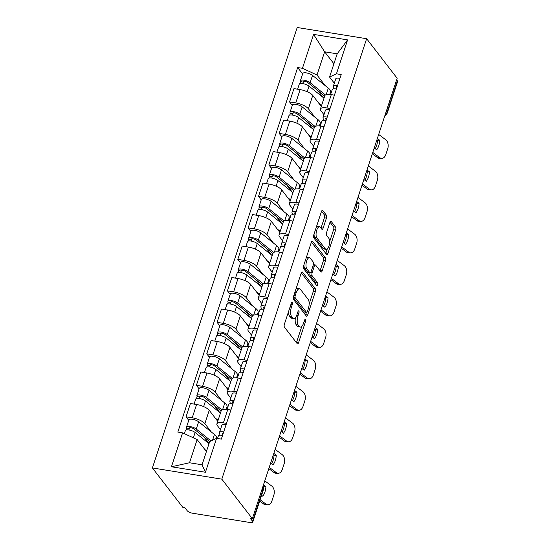 <?xml version="1.0" encoding="UTF-8"?>
<svg xmlns="http://www.w3.org/2000/svg" width="550" height="550" viewBox="0 0 550 550"><rect width="100%" height="100%" fill="white"/><g stroke="black" fill="none" stroke-linecap="round" stroke-linejoin="round"><path stroke-width="0.82" d="M292.263 302.452A1.547 0.639 99.2 0 0 292.057 302.308A1.547 0.639 99.2 0 0 291.314 303.194L284.391 324.246A2.207 0.908 99.2 0 0 284.446 327.147L297.227 343.702A2.207 0.908 99.2 0 0 297.529 343.901A2.207 0.908 99.2 0 0 298.588 342.643L305.511 321.592A1.547 0.639 99.2 0 0 305.47 319.557A1.547 0.639 99.2 0 0 305.264 319.419A1.547 0.639 99.2 0 0 304.521 320.299L303.621 323.029A7.067 2.908 99.2 0 1 300.224 327.058A7.067 2.908 99.2 0 1 299.269 326.425L298.203 325.043A7.067 2.908 99.2 0 1 298.011 315.762L298.911 313.032A1.547 0.639 99.2 0 0 298.87 311.004A1.547 0.639 99.2 0 0 298.657 310.867A1.547 0.639 99.2 0 0 297.914 311.747L297.021 314.469A7.067 2.908 99.2 0 1 293.618 318.505A7.067 2.908 99.2 0 1 292.662 317.866L291.596 316.491A7.067 2.908 99.2 0 1 291.411 307.202L292.304 304.48A1.547 0.639 99.2 0 0 292.263 302.452M326.432 218.089A2.207 0.908 99.2 0 0 326.37 215.188L322.788 210.547A2.207 0.908 99.2 0 0 322.486 210.347A2.207 0.908 99.2 0 0 321.42 211.606L313.734 234.988A2.207 0.908 99.2 0 0 313.796 237.889L326.576 254.444A2.207 0.908 99.2 0 0 326.872 254.643A2.207 0.908 99.2 0 0 327.938 253.385L335.624 230.003A2.207 0.908 99.2 0 0 335.569 227.102L331.238 221.492A2.207 0.908 99.2 0 0 330.935 221.292A2.207 0.908 99.2 0 0 329.876 222.551L326.583 232.561A2.207 0.908 99.2 0 0 326.645 235.462L328.79 238.239A5.906 2.434 99.2 0 1 329.23 244.991A5.906 2.434 99.2 0 1 326.102 249.37A5.906 2.434 99.2 0 1 325.304 248.841L316.889 237.944A5.906 2.434 99.2 0 1 316.449 231.192A5.906 2.434 99.2 0 1 319.577 226.813A5.906 2.434 99.2 0 1 320.375 227.343L321.778 229.157A2.207 0.908 99.2 0 0 322.08 229.357A2.207 0.908 99.2 0 0 323.139 228.099L326.432 218.089L324.404 217.766A2.207 0.908 99.2 0 0 324.349 214.864L321.558 211.248M366.63 38.713L397.155 78.258L252.347 518.705L221.815 479.153L366.63 38.713L297.213 27.5L152.398 467.94L182.93 507.485L184.951 507.815L187.192 510.716A4.496 1.478 -161.8 0 0 192.686 513.246L249.961 522.5A4.496 1.478 -161.8 0 0 252.787 522.033A4.496 1.478 -161.8 0 0 252.56 521.283L262.852 489.995A4.496 3.822 -37.7 0 0 262.714 487.156M302.528 272.161A2.207 0.908 99.2 0 0 302.225 271.968A2.207 0.908 99.2 0 0 301.166 273.226L293.48 296.601A2.207 0.908 99.2 0 0 293.535 299.502L306.316 316.064A2.207 0.908 99.2 0 0 306.618 316.264A2.207 0.908 99.2 0 0 307.677 314.999L315.363 291.624A2.207 0.908 99.2 0 0 315.308 288.722L302.528 272.161L301.881 272.058M303.607 265.794L311.293 242.413A2.207 0.908 99.2 0 1 312.359 241.154A2.207 0.908 99.2 0 1 312.654 241.354L325.435 257.909A2.207 0.908 99.2 0 1 325.497 260.81L322.204 270.82A2.207 0.908 99.2 0 1 321.145 272.078A2.207 0.908 99.2 0 1 320.843 271.879L315.659 265.162A2.207 0.908 99.2 0 0 315.363 264.969A2.207 0.908 99.2 0 0 314.298 266.228L312.118 272.862A2.207 0.908 99.2 0 0 312.173 275.763L317.57 282.755A1.547 0.639 99.2 0 1 317.687 284.522A1.547 0.639 99.2 0 1 316.869 285.67A1.547 0.639 99.2 0 1 316.663 285.532L303.669 268.696A2.207 0.908 99.2 0 1 303.607 265.794M396.626 79.874L397.375 80.836A4.496 1.478 18.2 0 1 397.602 81.593L387.31 112.881A4.496 1.478 -161.8 0 0 387.083 112.124L397.375 80.836M252.347 518.705L250.319 518.375L252.56 521.283M221.815 479.153L152.398 467.94M220.44 429.591L217.401 425.666A10.347 3.396 18.2 0 1 216.886 423.933A10.347 3.396 18.2 0 1 223.383 422.854L226.524 423.362M217.738 421.328L209.234 410.314A10.347 3.396 -161.8 0 0 196.597 404.498L192.218 417.821A10.347 3.396 18.2 0 1 204.854 423.638L211.276 431.949M192.218 417.821L186.044 416.824L188.746 420.324M230.904 410.039L227.769 409.53A10.347 3.396 -161.8 0 0 221.265 410.609L216.886 423.933M196.597 404.498L190.424 403.501L186.044 416.824M230.794 398.104L227.755 394.171A10.347 3.396 18.2 0 1 227.239 392.446A10.347 3.396 18.2 0 1 233.736 391.366L236.871 391.875M199.1 388.836L196.398 385.337L202.572 386.334A10.347 3.396 18.2 0 1 215.208 392.143L221.629 400.462M226.882 407.268L227.508 408.086M241.258 378.551L238.116 378.043A10.347 3.396 -161.8 0 0 231.619 379.122L227.239 392.446M228.092 389.84L219.587 378.826A10.347 3.396 -161.8 0 0 206.951 373.01L200.778 372.013L196.398 385.337M241.147 366.616L238.109 362.684A10.347 3.396 18.2 0 1 237.586 360.958A10.347 3.396 18.2 0 1 244.09 359.879L247.225 360.388M209.454 357.342L206.752 353.842L212.926 354.839A10.347 3.396 18.2 0 1 225.562 360.656L231.983 368.974M237.236 375.781L237.861 376.592M251.604 347.064L248.469 346.555A10.347 3.396 -161.8 0 0 241.972 347.634L237.586 360.958M238.446 358.353L229.941 347.332A10.347 3.396 -161.8 0 0 217.305 341.522L211.131 340.526L206.752 353.842M251.494 335.129L248.462 331.196A10.347 3.396 18.2 0 1 247.94 329.471A10.347 3.396 18.2 0 1 254.444 328.391L257.579 328.893M219.808 325.854L217.106 322.355L223.279 323.352A10.347 3.396 18.2 0 1 235.916 329.168L242.33 337.487M247.589 344.293L248.215 345.104M261.958 315.576L258.823 315.067A10.347 3.396 -161.8 0 0 252.319 316.147L247.94 329.471M248.799 326.865L240.295 315.844A10.347 3.396 -161.8 0 0 227.659 310.035L221.485 309.031L217.106 322.355M261.848 303.641L258.816 299.709A10.347 3.396 18.2 0 1 258.294 297.976A10.347 3.396 18.2 0 1 264.798 296.897L267.933 297.406M230.161 294.367L227.459 290.868L233.633 291.864A10.347 3.396 18.2 0 1 246.269 297.681L252.684 305.993M257.943 312.806L258.569 313.617M272.312 284.082L269.177 283.58A10.347 3.396 -161.8 0 0 262.673 284.659L258.294 297.976M259.153 295.377L250.649 284.357A10.347 3.396 -161.8 0 0 238.012 278.541L231.839 277.544L227.459 290.868M272.202 272.147L269.17 268.221A10.347 3.396 18.2 0 1 268.647 266.489A10.347 3.396 18.2 0 1 275.151 265.409L278.286 265.918M240.515 262.879L237.813 259.38L243.987 260.377A10.347 3.396 18.2 0 1 256.623 266.193L263.038 274.505M268.297 281.311L268.923 282.129M282.666 252.594L279.531 252.093A10.347 3.396 -161.8 0 0 273.027 253.165L268.647 266.489M269.507 263.883L261.002 252.869A10.347 3.396 -161.8 0 0 248.366 247.053L242.192 246.056L237.813 259.38M282.556 240.659L279.524 236.727A10.347 3.396 18.2 0 1 279.001 235.001A10.347 3.396 18.2 0 1 285.505 233.922L288.64 234.431M250.862 231.392L248.167 227.893L254.334 228.889A10.347 3.396 18.2 0 1 266.977 234.699L273.391 243.018M278.651 249.824L279.276 250.642M293.019 221.107L289.884 220.598A10.347 3.396 -161.8 0 0 283.381 221.678L279.001 235.001M279.861 232.396L271.356 221.382A10.347 3.396 -161.8 0 0 258.72 215.566L252.546 214.569L248.167 227.893M292.909 209.172L289.877 205.239A10.347 3.396 18.2 0 1 289.355 203.514A10.347 3.396 18.2 0 1 295.859 202.434L298.994 202.943M261.216 199.897L258.514 196.398L264.688 197.395A10.347 3.396 18.2 0 1 277.324 203.211L283.745 211.53M288.998 218.336L289.63 219.147M303.373 189.619L300.238 189.111A10.347 3.396 -161.8 0 0 293.734 190.19L289.355 203.514M290.207 200.908L281.71 189.894A10.347 3.396 -161.8 0 0 269.067 184.078L262.9 183.081L258.514 196.398M303.263 177.684L300.224 173.752A10.347 3.396 18.2 0 1 299.709 172.026A10.347 3.396 18.2 0 1 306.212 170.947L309.347 171.449M271.569 168.41L268.868 164.911L275.041 165.907A10.347 3.396 18.2 0 1 287.678 171.724L294.099 180.042M299.351 186.849L299.984 187.66M313.727 158.132L310.592 157.623A10.347 3.396 -161.8 0 0 304.088 158.703L299.709 172.026M300.561 169.421L292.057 158.4A10.347 3.396 -161.8 0 0 279.421 152.591L273.247 151.587L268.868 164.911M313.617 146.197L310.578 142.264A10.347 3.396 18.2 0 1 310.062 140.532A10.347 3.396 18.2 0 1 316.559 139.453L319.701 139.961M281.923 136.922L279.221 133.423L285.395 134.42A10.347 3.396 18.2 0 1 298.031 140.236L304.452 148.548M309.705 155.361L310.337 156.172M324.081 126.637L320.946 126.136A10.347 3.396 -161.8 0 0 314.442 127.215L310.062 140.532M310.915 137.933L302.411 126.912A10.347 3.396 -161.8 0 0 289.774 121.096L283.601 120.099L279.221 133.423M323.971 114.703L320.932 110.777A10.347 3.396 18.2 0 1 320.416 109.044A10.347 3.396 18.2 0 1 326.913 107.965L330.055 108.474M292.277 105.435L289.575 101.936L295.749 102.933A10.347 3.396 18.2 0 1 308.385 108.749L314.806 117.061M320.059 123.874L320.684 124.685M334.434 95.15L331.293 94.648A10.347 3.396 -161.8 0 0 324.796 95.721L320.416 109.044M321.269 106.439L312.764 95.425A10.347 3.396 -161.8 0 0 300.128 89.609L293.954 88.612L289.575 101.936M206.415 451.557L197.147 439.553L189.516 462.763L202.063 464.791L209.694 441.581L216.583 438.343L221.341 439.113L341.199 74.573L336.442 73.803L329.553 77.034L337.184 53.824L324.637 51.796L316.999 75.006L325.16 85.573M216.583 438.343L205.439 472.257L171.435 466.764L182.586 432.85L197.147 439.553M316.999 75.006L302.445 68.31L297.688 67.54L177.829 432.087L182.586 432.85M302.445 68.31L313.589 34.396L347.593 39.889L336.442 73.803M333.905 63.8L324.637 51.796L313.589 34.396M334.324 83.215L329.553 77.034M330.413 92.379L331.038 93.198M302.631 73.948L297.688 67.54M205.439 472.257L202.063 464.791M171.435 466.764L189.516 462.763M337.184 53.824L347.593 39.889M288.578 311.493A7.067 2.908 99.2 0 0 289.575 316.161L291.596 316.491M293.618 318.505L291.596 318.175A7.067 2.908 99.2 0 1 290.641 317.543L289.575 316.161M295.46 317.522A7.067 2.908 99.2 0 0 296.175 324.713L298.203 325.043M300.224 327.058L298.203 326.728A7.067 2.908 99.2 0 1 297.241 326.095L296.175 324.713M296.429 342.671A2.207 0.908 99.2 0 0 296.567 342.313L301.819 326.349M309.148 304.04L313.342 291.294A2.207 0.908 99.2 0 0 313.28 288.393L301.297 272.869M305.518 315.033A2.207 0.908 99.2 0 0 305.656 314.676L306.412 312.373M295.185 295.714A1.547 0.639 99.2 0 0 295.226 297.743L306.446 312.276A1.547 0.639 99.2 0 0 306.659 312.414A1.547 0.639 99.2 0 0 307.402 311.534L308.344 308.66A7.067 2.908 99.2 0 0 308.158 299.379L300.493 289.444A7.067 2.908 99.2 0 0 299.53 288.805A7.067 2.908 99.2 0 0 296.134 292.841L295.185 295.714L293.844 295.494M306.659 312.414L304.631 312.091A1.547 0.639 99.2 0 1 304.425 311.953L293.274 297.502M299.53 288.805L297.509 288.482A7.067 2.908 99.2 0 0 295.914 289.19M311.431 242.062L323.414 257.586L325.435 257.909M320.045 270.847A2.207 0.908 99.2 0 0 320.183 270.49L323.469 260.487A2.207 0.908 99.2 0 0 323.414 257.586M310.007 272.827A2.207 0.908 99.2 0 0 310.152 275.44L315.549 282.425L317.57 282.755M315.652 284.226A1.547 0.639 99.2 0 0 315.549 282.425M310.282 258.197A5.906 2.434 99.2 0 0 309.478 257.668A5.906 2.434 99.2 0 0 306.35 262.048A5.906 2.434 99.2 0 0 306.797 268.799L309.76 272.635A2.207 0.908 99.2 0 0 310.062 272.834A2.207 0.908 99.2 0 0 311.121 271.576L313.308 264.935A2.207 0.908 99.2 0 0 313.246 262.034L310.282 258.197M309.478 257.668L307.457 257.338A5.906 2.434 99.2 0 0 306.226 257.84M303.937 264.784A5.906 2.434 99.2 0 0 304.776 268.469L306.797 268.799M310.062 272.834L308.034 272.511A2.207 0.908 99.2 0 1 307.739 272.312L304.776 268.469M320.98 228.126A2.207 0.908 99.2 0 0 321.118 227.769L324.404 217.766M319.577 226.813L317.549 226.483A5.906 2.434 99.2 0 0 316.387 226.916M314.029 234.087A5.906 2.434 99.2 0 0 314.868 237.614L316.889 237.944M326.102 249.37L324.081 249.047A5.906 2.434 99.2 0 1 323.283 248.518L314.868 237.614M329.622 241.766L333.603 229.673A2.207 0.908 99.2 0 0 333.541 226.772L330.007 222.2M325.779 253.413A2.207 0.908 99.2 0 0 325.916 253.055L327.264 248.937M209.681 441.616L193.964 428.966A2.702 0.887 -161.8 0 0 191.208 427.797A2.702 0.887 -161.8 0 0 189.289 428.038A2.702 0.887 -161.8 0 0 189.42 428.491L186.794 428.065A5.624 1.843 -161.8 0 1 186.512 427.13L188.897 419.863A5.624 1.843 -161.8 0 1 192.906 419.361A5.624 1.843 -161.8 0 1 198.646 421.788L214.431 434.493A13.496 4.428 -161.8 0 1 216.679 438.295L216.659 438.357M211.035 440.949L196.254 429.055A5.624 1.843 -161.8 0 0 190.513 426.628A5.624 1.843 -161.8 0 0 186.512 427.13M209.048 443.547L204.057 437.085M188.932 429.976L189.661 427.756M209.014 443.658L195.126 432.486A5.624 1.843 -161.8 0 0 189.386 430.059A5.624 1.843 -161.8 0 0 185.384 430.561L184.36 433.668M206.621 450.924L204.779 449.446M186.168 429.969L186.794 428.065M263.464 484.88L265.904 486.709L263.711 486.695L263.038 486.186M261.58 495.296L262.79 496.196A13.943 9.206 -89.6 0 0 265.904 486.709M267.864 504.763L265.671 504.749A6.751 4.455 -89.6 0 1 263.725 504.054L265.925 504.075A6.751 4.455 90.4 0 0 267.864 504.763A6.751 4.455 90.4 0 0 271.899 500.995L273.824 495.144A6.751 4.455 90.4 0 0 271.831 486.111L264.791 480.844M259.689 501.036L263.725 504.054M263.711 486.695A13.943 9.206 -89.6 0 1 262.24 493.281M260.123 499.737L265.925 504.075M217.511 438.494L218.371 435.889A5.624 1.843 18.2 0 1 222.558 435.421M222.372 433.228L222.269 433.538A2.702 0.887 18.2 0 1 222.276 433.373A2.702 0.887 18.2 0 1 223.348 433.022M222.269 433.538L222.613 435.249M219.959 435.174L219.484 432.809A5.624 1.843 18.2 0 1 219.498 432.458A5.624 1.843 18.2 0 1 223.685 431.991M219.498 432.458L221.884 425.191A5.624 1.843 18.2 0 1 226.071 424.724M221.1 411.111A10.574 3.472 -161.8 0 0 220.11 410.183L204.318 397.478A2.702 0.887 -161.8 0 0 201.561 396.309A2.702 0.887 -161.8 0 0 199.643 396.55A2.702 0.887 -161.8 0 0 199.774 397.004L197.147 396.578A5.624 1.843 -161.8 0 1 196.866 395.636L199.251 388.369A5.624 1.843 -161.8 0 1 203.259 387.867A5.624 1.843 -161.8 0 1 209 390.301L224.785 403.006A13.496 4.428 -161.8 0 1 227.033 406.808L226.201 409.337M221.897 409.874L206.607 397.567A5.624 1.843 -161.8 0 0 200.867 395.134A5.624 1.843 -161.8 0 0 196.866 395.636M219.677 412.418L214.404 405.598M199.286 398.489L200.014 396.268M220.461 413.05L205.48 400.998A5.624 1.843 -161.8 0 0 199.739 398.571A5.624 1.843 -161.8 0 0 195.731 399.066L194.081 404.092M218.075 420.317L215.133 417.952M196.522 398.482L197.147 396.578M220.543 412.803L220.048 412.72M231.454 379.624A10.574 3.472 -161.8 0 0 230.457 378.696L214.672 365.991A2.702 0.887 -161.8 0 0 211.915 364.822A2.702 0.887 -161.8 0 0 209.99 365.062A2.702 0.887 -161.8 0 0 210.127 365.516L207.501 365.09A5.624 1.843 -161.8 0 1 207.212 364.148L209.605 356.881A5.624 1.843 -161.8 0 1 213.613 356.379A5.624 1.843 -161.8 0 1 219.354 358.813L235.139 371.518A13.496 4.428 -161.8 0 1 237.387 375.32L236.555 377.85M232.251 378.379L216.961 366.08A5.624 1.843 -161.8 0 0 211.221 363.646A5.624 1.843 -161.8 0 0 207.212 364.148M230.031 380.93L224.758 374.103M209.639 366.994L210.368 364.781M230.814 381.562L215.834 369.511A5.624 1.843 -161.8 0 0 210.093 367.077A5.624 1.843 -161.8 0 0 206.085 367.579L204.435 372.604M228.429 388.829L225.486 386.464M206.869 366.994L207.501 365.09M230.897 381.315L230.402 381.232M273.817 453.393L276.258 455.221L274.065 455.201L273.384 454.699M270.696 462.88L273.144 464.709A13.943 9.206 -89.6 0 0 276.258 455.221M278.218 473.275L276.018 473.261A6.751 4.455 -89.6 0 1 274.079 472.567L276.279 472.587A6.751 4.455 90.4 0 0 278.218 473.275A6.751 4.455 90.4 0 0 282.253 469.507L284.178 463.65A6.751 4.455 90.4 0 0 282.184 454.623L275.144 449.357M268.806 468.627L274.079 472.567M274.065 455.201A13.943 9.206 -89.6 0 1 271.673 463.609M269.239 467.321L276.279 472.587M227.067 409.434L228.724 404.401A5.624 1.843 18.2 0 1 232.911 403.934M232.726 401.741L232.623 402.05A2.702 0.887 18.2 0 1 232.629 401.878A2.702 0.887 18.2 0 1 233.695 401.534M232.623 402.05L232.966 403.762M230.312 403.686L229.838 401.321A5.624 1.843 18.2 0 1 229.852 400.971A5.624 1.843 18.2 0 1 234.039 400.503M229.852 400.971L232.238 393.704A5.624 1.843 18.2 0 1 236.424 393.236M284.171 421.905L286.612 423.734L284.419 423.713L283.738 423.211M281.05 431.393L283.491 433.221A13.943 9.206 -89.6 0 0 286.612 423.734M288.571 441.788L286.371 441.774A6.751 4.455 -89.6 0 1 284.433 441.079L286.632 441.093A6.751 4.455 90.4 0 0 288.571 441.788A6.751 4.455 90.4 0 0 292.607 438.02L294.532 432.163A6.751 4.455 90.4 0 0 292.538 423.129L285.498 417.869M279.159 437.14L284.433 441.079M284.419 423.713A13.943 9.206 -89.6 0 1 282.019 432.121M279.593 435.834L286.632 441.093M237.421 377.939L239.078 372.907A5.624 1.843 18.2 0 1 243.265 372.446M243.072 370.253L242.976 370.562A2.702 0.887 18.2 0 1 242.983 370.391A2.702 0.887 18.2 0 1 244.049 370.047M242.976 370.562L243.32 372.268M240.666 372.199L240.185 369.827A5.624 1.843 18.2 0 1 240.206 369.476A5.624 1.843 18.2 0 1 244.393 369.016M240.206 369.476L242.591 362.209A5.624 1.843 18.2 0 1 246.778 361.749M241.808 348.129A10.574 3.472 -161.8 0 0 240.811 347.201L225.026 334.496A2.702 0.887 -161.8 0 0 222.269 333.334A2.702 0.887 -161.8 0 0 220.344 333.575A2.702 0.887 -161.8 0 0 220.481 334.022L217.848 333.596A5.624 1.843 -161.8 0 1 217.566 332.661L219.959 325.394A5.624 1.843 -161.8 0 1 223.967 324.892A5.624 1.843 -161.8 0 1 229.708 327.319L245.492 340.024A13.496 4.428 -161.8 0 1 247.741 343.826L246.909 346.363M242.605 346.892L227.315 334.586A5.624 1.843 -161.8 0 0 221.574 332.159A5.624 1.843 -161.8 0 0 217.566 332.661M240.377 349.442L235.111 342.616M219.993 335.507L220.722 333.293M241.168 350.075L226.188 338.023A5.624 1.843 -161.8 0 0 220.447 335.589A5.624 1.843 -161.8 0 0 216.439 336.091L214.789 341.117M238.776 357.342L235.84 354.977M217.222 335.507L217.848 333.596M241.251 349.821L240.756 349.745M252.161 316.642A10.574 3.472 -161.8 0 0 251.164 315.714L235.379 303.009A2.702 0.887 -161.8 0 0 232.623 301.847A2.702 0.887 -161.8 0 0 230.697 302.087A2.702 0.887 -161.8 0 0 230.835 302.534L228.202 302.108A5.624 1.843 -161.8 0 1 227.92 301.173L230.312 293.906A5.624 1.843 -161.8 0 1 234.321 293.404A5.624 1.843 -161.8 0 1 240.061 295.831L255.846 308.536A13.496 4.428 -161.8 0 1 258.094 312.338L257.262 314.868M252.959 315.404L237.669 303.098A5.624 1.843 -161.8 0 0 231.928 300.671A5.624 1.843 -161.8 0 0 227.92 301.173M250.731 317.955L245.465 311.128M230.347 304.019L231.076 301.806M251.522 318.587L236.541 306.529A5.624 1.843 -161.8 0 0 230.801 304.102A5.624 1.843 -161.8 0 0 226.792 304.604L225.143 309.623M249.129 325.854L246.194 323.489M227.576 304.012L228.202 302.108M251.604 318.333L251.109 318.257M262.515 285.154A10.574 3.472 -161.8 0 0 261.518 284.226L245.733 271.521A2.702 0.887 -161.8 0 0 242.976 270.353A2.702 0.887 -161.8 0 0 241.051 270.593A2.702 0.887 -161.8 0 0 241.189 271.047L238.556 270.621A5.624 1.843 -161.8 0 1 238.274 269.686L240.666 262.419A5.624 1.843 -161.8 0 1 244.667 261.917A5.624 1.843 -161.8 0 1 250.408 264.344L266.2 277.049A13.496 4.428 -161.8 0 1 268.448 280.851L267.616 283.381M263.312 283.917L248.022 271.611A5.624 1.843 -161.8 0 0 242.282 269.184A5.624 1.843 -161.8 0 0 238.274 269.686M261.085 286.461L255.819 279.641M240.701 272.532L241.429 270.311M261.876 287.1L246.895 275.041A5.624 1.843 -161.8 0 0 241.154 272.614A5.624 1.843 -161.8 0 0 237.146 273.116L235.496 278.135M259.483 294.36L256.548 292.002M237.93 272.525L238.556 270.621M261.958 286.846L261.463 286.763M294.525 390.418L296.966 392.246L294.766 392.226L294.092 391.724M291.404 399.905L293.844 401.727A13.943 9.206 -89.6 0 0 296.966 392.246M298.925 410.3L296.725 410.279A6.751 4.455 -89.6 0 1 294.786 409.592L296.986 409.606A6.751 4.455 90.4 0 0 298.925 410.3A6.751 4.455 90.4 0 0 302.961 406.526L304.886 400.675A6.751 4.455 90.4 0 0 302.892 391.641L295.852 386.382M289.513 405.652L294.786 409.592M294.766 392.226A13.943 9.206 -89.6 0 1 292.373 400.634M289.946 404.346L296.986 409.606M247.775 346.452L249.425 341.419A5.624 1.843 18.2 0 1 253.612 340.959M253.426 338.766L253.33 339.068A2.702 0.887 18.2 0 1 253.337 338.903A2.702 0.887 18.2 0 1 254.403 338.559M253.33 339.068L253.674 340.78M251.02 340.704L250.539 338.339A5.624 1.843 18.2 0 1 250.559 337.989A5.624 1.843 18.2 0 1 254.746 337.528M250.559 337.989L252.945 330.722A5.624 1.843 18.2 0 1 257.132 330.261M304.879 358.93L307.319 360.752L305.119 360.738L304.446 360.229M301.757 368.418L304.198 370.239A13.943 9.206 -89.6 0 0 307.319 360.752M309.279 378.812L307.079 378.792A6.751 4.455 -89.6 0 1 305.14 378.104L307.34 378.118A6.751 4.455 90.4 0 0 309.279 378.812A6.751 4.455 90.4 0 0 313.314 375.038L315.239 369.188A6.751 4.455 90.4 0 0 313.246 360.154L306.206 354.894M299.867 374.158L305.14 378.104M305.119 360.738A13.943 9.206 -89.6 0 1 302.727 369.139M300.293 372.859L307.34 378.118M258.129 314.964L259.779 309.932A5.624 1.843 18.2 0 1 263.966 309.464M263.78 307.271L263.677 307.581A2.702 0.887 18.2 0 1 263.691 307.416A2.702 0.887 18.2 0 1 264.756 307.065M263.677 307.581L264.028 309.293M261.374 309.217L260.893 306.852A5.624 1.843 18.2 0 1 260.906 306.501A5.624 1.843 18.2 0 1 265.093 306.034M260.906 306.501L263.299 299.234A5.624 1.843 18.2 0 1 267.486 298.767M315.226 327.442L317.673 329.264L315.473 329.251L314.799 328.742M312.111 336.923L314.552 338.752A13.943 9.206 -89.6 0 0 317.673 329.264M319.632 347.325L317.433 347.304A6.751 4.455 -89.6 0 1 315.494 346.61L317.687 346.631A6.751 4.455 90.4 0 0 319.632 347.325A6.751 4.455 90.4 0 0 323.661 343.551L325.586 337.7A6.751 4.455 90.4 0 0 323.599 328.666L316.553 323.4M310.221 342.671L315.494 346.61M315.473 329.251A13.943 9.206 -89.6 0 1 313.081 337.652M310.647 341.364L317.687 346.631M268.482 283.477L270.132 278.444A5.624 1.843 18.2 0 1 274.319 277.977M274.134 275.784L274.031 276.093A2.702 0.887 18.2 0 1 274.038 275.928A2.702 0.887 18.2 0 1 275.11 275.577M274.031 276.093L274.381 277.805M271.728 277.729L271.246 275.364A5.624 1.843 18.2 0 1 271.26 275.014A5.624 1.843 18.2 0 1 275.447 274.546M271.26 275.014L273.653 267.747A5.624 1.843 18.2 0 1 277.839 267.279M272.862 253.667A10.574 3.472 -161.8 0 0 271.872 252.739L256.087 240.034A2.702 0.887 -161.8 0 0 253.33 238.865A2.702 0.887 -161.8 0 0 251.405 239.106A2.702 0.887 -161.8 0 0 251.542 239.559L248.909 239.133A5.624 1.843 -161.8 0 1 248.627 238.191L251.013 230.924A5.624 1.843 -161.8 0 1 255.021 230.423A5.624 1.843 -161.8 0 1 260.762 232.856L276.554 245.561A13.496 4.428 -161.8 0 1 278.802 249.363L277.97 251.893M273.666 252.429L258.376 240.123A5.624 1.843 -161.8 0 0 252.636 237.689A5.624 1.843 -161.8 0 0 248.627 238.191M271.439 254.973L266.173 248.153M251.054 241.044L251.783 238.824M272.229 255.606L257.249 243.554A5.624 1.843 -161.8 0 0 251.508 241.127A5.624 1.843 -161.8 0 0 247.5 241.622L245.85 246.647M269.837 262.873L266.901 260.507M248.284 241.038L248.909 239.133M272.312 255.358L271.817 255.276M325.579 295.948L328.027 297.777L325.827 297.756L325.153 297.254M322.465 305.436L324.906 307.264A13.943 9.206 -89.6 0 0 328.027 297.777M329.979 315.831L327.786 315.817A6.751 4.455 -89.6 0 1 325.847 315.123L328.041 315.143A6.751 4.455 90.4 0 0 329.979 315.831A6.751 4.455 90.4 0 0 334.015 312.063L335.94 306.206A6.751 4.455 90.4 0 0 333.953 297.179L326.906 291.913M320.574 311.183L325.847 315.123M325.827 297.756A13.943 9.206 -89.6 0 1 323.434 306.164M321.001 309.877L328.041 315.143M278.829 251.989L280.486 246.957A5.624 1.843 18.2 0 1 284.673 246.489M284.488 244.296L284.384 244.606A2.702 0.887 18.2 0 1 284.391 244.434A2.702 0.887 18.2 0 1 285.464 244.09M284.384 244.606L284.735 246.317M282.081 246.242L281.6 243.877A5.624 1.843 18.2 0 1 281.614 243.526A5.624 1.843 18.2 0 1 285.801 243.059M281.614 243.526L284.006 236.259A5.624 1.843 18.2 0 1 288.193 235.792M283.216 222.179A10.574 3.472 -161.8 0 0 282.226 221.251L266.434 208.546A2.702 0.887 -161.8 0 0 263.684 207.377A2.702 0.887 -161.8 0 0 261.759 207.618A2.702 0.887 -161.8 0 0 261.896 208.072L259.263 207.646A5.624 1.843 -161.8 0 1 258.981 206.704L261.367 199.437A5.624 1.843 -161.8 0 1 265.375 198.935A5.624 1.843 -161.8 0 1 271.116 201.369L286.907 214.074A13.496 4.428 -161.8 0 1 289.156 217.876L288.324 220.406M284.02 220.935L268.73 208.636A5.624 1.843 -161.8 0 0 262.989 206.202A5.624 1.843 -161.8 0 0 258.981 206.704M281.793 223.486L276.526 216.659M261.408 209.55L262.137 207.336M282.576 224.118L267.603 212.066A5.624 1.843 -161.8 0 0 261.862 209.633A5.624 1.843 -161.8 0 0 257.854 210.134L256.204 215.16M280.191 231.385L277.255 229.02M258.637 209.55L259.263 207.646M282.659 223.871L282.171 223.788M335.933 264.461L338.381 266.289L336.181 266.269L335.507 265.767M332.812 273.948L335.259 275.777A13.943 9.206 -89.6 0 0 338.381 266.289M340.333 284.343L338.14 284.329A6.751 4.455 -89.6 0 1 336.201 283.635L338.394 283.649A6.751 4.455 90.4 0 0 340.333 284.343A6.751 4.455 90.4 0 0 344.369 280.576L346.294 274.718A6.751 4.455 90.4 0 0 344.3 265.684L337.26 260.425M330.928 279.696L336.201 283.635M336.181 266.269A13.943 9.206 -89.6 0 1 333.788 274.677M331.354 278.389L338.394 283.649M289.183 220.502L290.84 215.462A5.624 1.843 18.2 0 1 295.027 215.002M294.841 212.809L294.738 213.118A2.702 0.887 18.2 0 1 294.745 212.946A2.702 0.887 18.2 0 1 295.817 212.603M294.738 213.118L295.082 214.823M292.428 214.754L291.954 212.383A5.624 1.843 18.2 0 1 291.968 212.032A5.624 1.843 18.2 0 1 296.154 211.571M291.968 212.032L294.36 204.765A5.624 1.843 18.2 0 1 298.547 204.304M293.569 190.685A10.574 3.472 -161.8 0 0 292.579 189.757L276.788 177.052A2.702 0.887 -161.8 0 0 274.038 175.89A2.702 0.887 -161.8 0 0 272.113 176.131A2.702 0.887 -161.8 0 0 272.25 176.577L269.617 176.158A5.624 1.843 -161.8 0 1 269.335 175.216L271.721 167.949A5.624 1.843 -161.8 0 1 275.729 167.447A5.624 1.843 -161.8 0 1 281.469 169.874L297.261 182.579A13.496 4.428 -161.8 0 1 299.509 186.381L298.671 188.918M294.374 189.447L279.084 177.141A5.624 1.843 -161.8 0 0 273.343 174.714A5.624 1.843 -161.8 0 0 269.335 175.216M292.146 191.998L286.88 185.171M271.762 178.062L272.491 175.849M292.93 192.631L277.949 180.579A5.624 1.843 -161.8 0 0 272.216 178.145A5.624 1.843 -161.8 0 0 268.207 178.647L266.551 183.673M290.544 199.897L287.602 197.532M268.991 178.062L269.617 176.158M293.012 192.376L292.524 192.301M346.287 232.973L348.728 234.802L346.534 234.781L345.861 234.279M343.166 242.461L345.613 244.282A13.943 9.206 -89.6 0 0 348.728 234.802M350.687 252.856L348.494 252.835A6.751 4.455 -89.6 0 1 346.555 252.147L348.748 252.161A6.751 4.455 90.4 0 0 350.687 252.856A6.751 4.455 90.4 0 0 354.723 249.081L356.647 243.231A6.751 4.455 90.4 0 0 354.654 234.197L347.614 228.938M341.282 248.208L346.555 252.147M346.534 234.781A13.943 9.206 -89.6 0 1 344.142 243.189M341.708 246.902L348.748 252.161M299.537 189.008L301.194 183.975A5.624 1.843 18.2 0 1 305.381 183.514M305.195 181.321L305.092 181.631A2.702 0.887 18.2 0 1 305.099 181.459A2.702 0.887 18.2 0 1 306.171 181.115M305.092 181.631L305.436 183.336M302.782 183.26L302.308 180.895A5.624 1.843 18.2 0 1 302.321 180.544A5.624 1.843 18.2 0 1 306.508 180.084M302.321 180.544L304.714 173.278A5.624 1.843 18.2 0 1 308.901 172.817M303.923 159.197A10.574 3.472 -161.8 0 0 302.933 158.269L287.141 145.564A2.702 0.887 -161.8 0 0 284.384 144.403A2.702 0.887 -161.8 0 0 282.466 144.643A2.702 0.887 -161.8 0 0 282.597 145.09L279.971 144.664A5.624 1.843 -161.8 0 1 279.689 143.729L282.074 136.462A5.624 1.843 -161.8 0 1 286.082 135.96A5.624 1.843 -161.8 0 1 291.823 138.387L307.608 151.092A13.496 4.428 -161.8 0 1 309.856 154.894L309.024 157.431M304.728 157.96L289.431 145.654A5.624 1.843 -161.8 0 0 283.697 143.227A5.624 1.843 -161.8 0 0 279.689 143.729M302.5 160.511L297.234 153.684M282.109 146.575L282.837 144.361M303.284 161.143L288.303 149.084A5.624 1.843 -161.8 0 0 282.562 146.657A5.624 1.843 -161.8 0 0 278.561 147.159L276.904 152.178M300.898 168.41L297.956 166.045M279.345 146.568L279.971 144.664M303.366 160.889L302.871 160.813M356.641 201.486L359.081 203.308L356.888 203.294L356.214 202.785M353.519 210.973L355.967 212.795A13.943 9.206 -89.6 0 0 359.081 203.308M361.041 221.368L358.848 221.347A6.751 4.455 -89.6 0 1 356.902 220.66L359.102 220.674A6.751 4.455 90.4 0 0 361.041 221.368A6.751 4.455 90.4 0 0 365.076 217.594L367.001 211.743A6.751 4.455 90.4 0 0 365.007 202.709L357.967 197.45M351.636 216.714L356.902 220.66M356.888 203.294A13.943 9.206 -89.6 0 1 354.496 211.695M352.062 215.414L359.102 220.674M309.891 157.52L311.548 152.488A5.624 1.843 18.2 0 1 315.734 152.027M315.549 149.827L315.446 150.136A2.702 0.887 18.2 0 1 315.452 149.971A2.702 0.887 18.2 0 1 316.525 149.621M315.446 150.136L315.789 151.848M313.136 151.772L312.661 149.407A5.624 1.843 18.2 0 1 312.675 149.057A5.624 1.843 18.2 0 1 316.862 148.589M312.675 149.057L315.061 141.79A5.624 1.843 18.2 0 1 319.248 141.322M314.277 127.71A10.574 3.472 -161.8 0 0 313.287 126.782L297.495 114.077A2.702 0.887 -161.8 0 0 294.738 112.908A2.702 0.887 -161.8 0 0 292.82 113.149A2.702 0.887 -161.8 0 0 292.951 113.603L290.324 113.176A5.624 1.843 -161.8 0 1 290.043 112.241L292.428 104.974A5.624 1.843 -161.8 0 1 296.436 104.473A5.624 1.843 -161.8 0 1 302.177 106.899L317.962 119.604A13.496 4.428 -161.8 0 1 320.21 123.406L319.378 125.936M315.074 126.473L299.784 114.166A5.624 1.843 -161.8 0 0 294.044 111.739A5.624 1.843 -161.8 0 0 290.043 112.241M312.854 129.016L307.581 122.196M292.462 115.088L293.191 112.867M313.637 129.656L298.657 117.597A5.624 1.843 -161.8 0 0 292.916 115.17A5.624 1.843 -161.8 0 0 288.908 115.672L287.258 120.691M311.252 136.916L308.309 134.558M289.699 115.081L290.324 113.176M313.72 129.401L313.225 129.319M366.994 169.998L369.435 171.82L367.242 171.806L366.561 171.297M363.873 179.479L366.321 181.308A13.943 9.206 -89.6 0 0 369.435 171.82M371.394 189.881L369.194 189.86A6.751 4.455 -89.6 0 1 367.256 189.166L369.456 189.186A6.751 4.455 90.4 0 0 371.394 189.881A6.751 4.455 90.4 0 0 375.43 186.106L377.355 180.256A6.751 4.455 90.4 0 0 375.361 171.222L368.321 165.956M361.982 185.226L367.256 189.166M367.242 171.806A13.943 9.206 -89.6 0 1 364.849 180.208M362.416 183.92L369.456 189.186M320.244 126.032L321.901 121A5.624 1.843 18.2 0 1 326.088 120.532M325.903 118.339L325.799 118.649A2.702 0.887 18.2 0 1 325.806 118.484A2.702 0.887 18.2 0 1 326.872 118.133M325.799 118.649L326.143 120.361M323.489 120.285L323.015 117.92A5.624 1.843 18.2 0 1 323.029 117.569A5.624 1.843 18.2 0 1 327.216 117.102M323.029 117.569L325.414 110.302A5.624 1.843 18.2 0 1 329.601 109.835M324.631 96.223A10.574 3.472 -161.8 0 0 323.641 95.294L307.849 82.589A2.702 0.887 -161.8 0 0 305.092 81.421A2.702 0.887 -161.8 0 0 303.167 81.661A2.702 0.887 -161.8 0 0 303.304 82.115L300.678 81.689A5.624 1.843 -161.8 0 1 300.389 80.747L302.782 73.48A5.624 1.843 -161.8 0 1 306.79 72.978A5.624 1.843 -161.8 0 1 312.531 75.412L328.316 88.117A13.496 4.428 -161.8 0 1 330.564 91.919L329.732 94.449M325.428 94.985L310.138 82.679A5.624 1.843 -161.8 0 0 304.397 80.245A5.624 1.843 -161.8 0 0 300.389 80.747M323.207 97.529L317.934 90.709M302.816 83.6L303.545 81.379M323.991 98.161L309.011 86.109A5.624 1.843 -161.8 0 0 303.27 83.683A5.624 1.843 -161.8 0 0 299.262 84.177L297.612 89.203M321.606 105.428L318.663 103.063M300.046 83.593L300.678 81.689M324.074 97.914L323.579 97.831M377.348 138.504L379.789 140.333L377.596 140.312L376.915 139.81M374.227 147.991L376.668 149.82A13.943 9.206 -89.6 0 0 379.789 140.333M381.748 158.386L379.548 158.373A6.751 4.455 -89.6 0 1 377.609 157.678L379.809 157.699A6.751 4.455 90.4 0 0 381.748 158.386A6.751 4.455 90.4 0 0 385.784 154.619L387.709 148.761A6.751 4.455 90.4 0 0 385.715 139.734L378.675 134.468M372.336 153.739L377.609 157.678M377.596 140.312A13.943 9.206 -89.6 0 1 375.203 148.72M372.769 152.433L379.809 157.699M330.598 94.545L332.255 89.512A5.624 1.843 18.2 0 1 336.442 89.045M336.249 86.852L336.153 87.161A2.702 0.887 18.2 0 1 336.16 86.989A2.702 0.887 18.2 0 1 337.226 86.646M336.153 87.161L336.497 88.873M333.843 88.797L333.369 86.433A5.624 1.843 18.2 0 1 333.382 86.082A5.624 1.843 18.2 0 1 337.569 85.614M333.382 86.082L335.768 78.815A5.624 1.843 18.2 0 1 339.955 78.347M289.774 121.096L285.395 134.42M279.421 152.591L275.041 165.907M269.067 184.078L264.688 197.395M258.72 215.566L254.334 228.889M248.366 247.053L243.987 260.377M238.012 278.541L233.633 291.864M227.659 310.035L223.279 323.352M217.305 341.522L212.926 354.839M206.951 373.01L202.572 386.334M300.128 89.609L295.749 102.933M312.764 95.425L308.385 108.749M302.411 126.912L298.031 140.236M320.946 126.136L316.559 139.453M292.057 158.4L287.678 171.724M310.592 157.623L306.212 170.947M281.71 189.894L277.324 203.211M300.238 189.111L295.859 202.434M271.356 221.382L266.977 234.699M289.884 220.598L285.505 233.922M261.002 252.869L256.623 266.193M279.531 252.093L275.151 265.409M250.649 284.357L246.269 297.681M269.177 283.58L264.798 296.897M240.295 315.844L235.916 329.168M258.823 315.067L254.444 328.391M229.941 347.332L225.562 360.656M248.469 346.555L244.09 359.879M219.587 378.826L215.208 392.143M238.116 378.043L233.736 391.366M209.234 410.314L204.854 423.638M227.769 409.53L223.383 422.854M331.293 94.648L326.913 107.965M262.103 489.026L262.852 489.995A4.496 1.478 -161.8 0 1 263.079 490.744A4.496 4.496 0 0 0 262.721 487.135M386.341 111.155L387.083 112.124A4.496 3.822 -37.7 0 1 385.192 114.634M290.063 306.989L291.411 307.202M290.641 317.543L292.662 317.866M297.564 312.819L298.911 313.032M296.622 315.535L298.011 315.762M297.241 326.095L299.269 326.425M304.164 321.372L305.511 321.592M296.567 342.313L298.588 342.643M290.957 304.26L292.304 304.48M313.28 288.393L315.308 288.722M313.342 291.294L315.363 291.624M305.656 314.676L307.677 314.999M293.281 297.426L295.226 297.743M304.425 311.953L306.446 312.276M294.786 292.621L296.134 292.841M312.008 241.251L312.654 241.354M323.469 260.487L325.497 260.81M320.183 270.49L322.204 270.82M312.95 266.007L314.298 266.228M310.558 272.614L312.118 272.862M310.152 275.44L312.173 275.763M307.739 272.312L309.76 272.635M321.118 227.769L323.139 228.099M323.283 248.518L325.304 248.841M330.591 221.389L331.238 221.492M333.541 226.772L335.569 227.102M333.603 229.673L335.624 230.003M325.916 253.055L327.938 253.385M322.142 210.437L322.788 210.547M324.349 214.864L326.37 215.188M212.541 440.241L214.431 434.493M196.254 429.055L198.646 421.788M193.373 437.821L195.126 432.486M222.633 409.551L224.785 403.006M206.607 397.567L209 390.301M203.644 406.594L205.48 400.998M232.987 378.063L235.139 371.518M216.961 366.08L219.354 358.813M213.991 375.107L215.834 369.511M243.341 346.576L245.492 340.024M227.315 334.586L229.708 327.319M224.345 343.619L226.188 338.023M253.694 315.088L255.846 308.536M237.669 303.098L240.061 295.831M234.699 312.125L236.541 306.529M264.048 283.594L266.2 277.049M248.022 271.611L250.408 264.344M245.053 280.637L246.895 275.041M274.402 252.106L276.554 245.561M258.376 240.123L260.762 232.856M255.406 249.15L257.249 243.554M284.756 220.619L286.907 214.074M268.73 208.636L271.116 201.369M265.76 217.663L267.603 212.066M295.103 189.131L297.261 182.579M279.084 177.141L281.469 169.874M276.114 186.175L277.949 180.579M305.456 157.644L307.608 151.092M289.431 145.654L291.823 138.387M286.468 154.681L288.303 149.084M315.81 126.149L317.962 119.604M299.784 114.166L302.177 106.899M296.821 123.193L298.657 117.597M326.164 94.662L328.316 88.117M310.138 82.679L312.531 75.412M307.175 91.706L309.011 86.109M384.883 115.576A4.496 4.496 0 0 0 387.31 112.881M263.079 490.744L252.787 522.033M313.39 264.646L315.363 264.969"/></g></svg>
